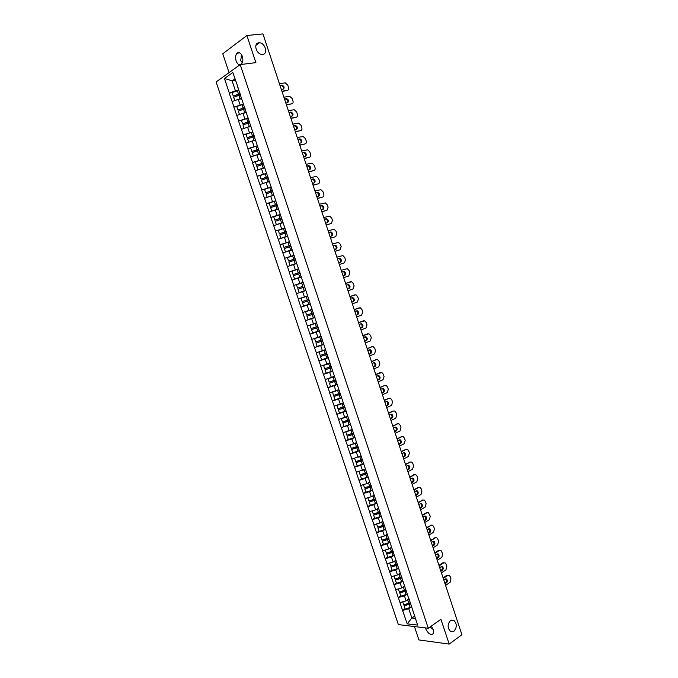 <?xml version="1.0" encoding="UTF-8"?>
<svg xmlns="http://www.w3.org/2000/svg" width="678" height="678" viewBox="0 0 678 678"><rect width="100%" height="100%" fill="white"/><g stroke="black" fill="none" stroke-linecap="round" stroke-linejoin="round"><path stroke-width="1.02" d="M450.48 620.599L453.887 620.395C457.065 623.785 457.099 627.379 453.989 631.184L450.523 631.396C447.37 627.964 447.353 624.37 450.48 620.599M258.827 42.816L259.411 42.799C265.208 42.773 268.352 54.011 262.657 54.376L261.971 54.401C256.182 54.367 253.114 43.112 258.827 42.816M431.242 626.141L433.428 629.794L433.496 633.43C430.962 635.557 428.369 634.032 425.716 628.845L425.462 627.896M242.334 62.698L240.563 60.384L241.809 55.138M239.927 64.8C238.309 64.715 237.037 63.427 236.114 60.927C235.198 57.647 235.486 55.071 236.995 53.215C239.054 51.757 240.834 52.808 242.326 56.384C243.233 59.664 242.953 62.223 241.461 64.071L240.919 64.495M414.444 626.557L418.928 639.939L449.175 644.1L461.904 634.693L262.937 33.9L246.868 35.519L222.757 53.782L229.062 72.622M216.096 81.962L398.35 624.591L428.276 628.235L240.215 64.588L216.096 81.962M414.622 616.082L411.843 617.989L407.232 623.853L417.631 625.099L408.741 597.988M407.232 623.853L402.562 610.429L405.012 608.776M408.902 598.979L406.105 600.844L399.927 602.581L402.562 610.429M400.105 602.598L398.24 597.538L400.706 595.92M404.588 586.097L401.783 587.919L395.605 589.674L398.24 597.538M395.783 589.69L393.91 584.622L396.393 583.029M400.274 573.181L397.452 574.969L391.265 576.741L393.91 584.622M391.443 576.749L389.57 571.681L392.062 570.113M395.944 560.24L393.104 562.003L386.926 563.782L389.57 571.681M387.096 563.791L385.223 558.706L387.731 557.172M391.613 547.273L388.757 549.002L382.57 550.799L385.223 558.706M382.748 550.799L380.866 545.714L383.384 544.205M387.265 534.281L384.401 535.976L378.214 537.781L380.866 545.714M378.383 537.79L376.502 532.688L379.036 531.213M382.909 521.263L380.027 522.924L373.841 524.747L376.502 532.688M374.01 524.747L372.129 519.636L374.671 518.195M378.553 508.22L375.654 509.839L369.459 511.678L372.129 519.636M369.629 511.678L367.747 506.568L370.307 505.152M374.18 495.143L371.264 496.737L365.078 498.593L367.747 506.568M365.247 498.584L363.357 493.465L365.925 492.075M369.798 482.05L366.874 483.609L360.679 485.473L363.357 493.465M360.849 485.465L358.959 480.338L361.544 478.982M365.408 468.922L356.272 472.329L358.959 480.338M356.442 472.312L354.543 467.176L357.145 465.854M361.01 455.777L351.857 459.159L354.543 467.176M352.026 459.142L350.128 453.997L352.738 452.701M356.611 442.598L347.433 445.955L350.128 453.997M347.602 445.938L345.704 440.793L348.322 439.522M352.196 429.394L343 432.734L345.704 440.793M343.161 432.708L341.263 427.555L350.611 424.14L347.467 425.623L349.204 430.81M347.772 416.165L338.559 419.479L341.263 427.555M338.72 419.453L336.822 414.292L339.636 413.012M343.331 402.901L334.11 406.198L336.822 414.292M334.271 406.173L332.364 401.003L335.424 399.656M338.89 389.621L329.644 392.893L332.364 401.003M329.813 392.867L327.898 387.689L331.271 386.248M334.44 376.307L325.177 379.561L327.898 387.689M325.338 379.527L323.431 374.341L327.211 372.781M329.983 362.967L320.702 366.205L323.431 374.341M320.864 366.171L318.948 360.967L323.313 359.23M325.508 349.602L316.211 352.814L318.948 360.967M316.372 352.78L314.456 347.577L319.694 345.56M321.033 336.212L311.719 339.398L314.456 347.577M311.88 339.356L309.956 334.144L316.651 331.661M316.541 322.787L307.21 325.957L309.956 334.144M307.371 325.915L305.447 320.694L314.889 317.312L308.134 319.533L307.024 316.211L313.761 313.939M312.05 309.338L302.693 312.49L305.447 320.694M302.854 312.439L300.93 307.21L310.422 303.939M307.541 295.862L298.176 298.99L300.93 307.21M298.328 298.939L293.642 285.463L303.21 282.37M303.185 282.311L293.642 285.463M293.794 285.413L289.099 271.912L298.71 268.92M298.659 268.776L289.099 271.912M289.252 271.853L284.54 258.326L291.972 256.115M294.133 255.225L284.54 258.326M284.701 258.267L279.98 244.716L285.718 243.088M289.591 241.639L279.98 244.716M280.133 244.656L275.412 231.079L280.175 229.791M285.031 228.02L275.412 231.079M275.565 231.012L270.827 217.418L274.971 216.341M280.472 214.384L270.827 217.418M270.98 217.35L266.242 203.722L269.946 202.807M275.904 200.713L266.242 203.722M266.395 203.646L261.64 190.001L265.022 189.213M271.327 187.009L261.64 190.001M261.793 189.925L257.03 176.246L260.166 175.56M266.734 173.288L257.03 176.246M257.182 176.17L252.411 162.466L255.352 161.856M263.344 163.144L256.462 165.263L255.326 161.864L262.14 159.55L252.411 162.466M252.563 162.389L247.784 148.66L250.707 148.084M258.733 149.363L251.843 151.474L250.707 148.067L257.521 145.745L247.784 148.66M247.936 148.575L243.148 134.82L246.089 134.286M252.716 131.973L243.148 134.82M243.292 134.736L238.503 120.955L241.453 120.455M247.936 118.15L238.503 120.955M238.648 120.862L233.842 107.065L236.808 106.59M243.165 104.302L233.842 107.065M233.986 106.971L229.172 93.14L232.156 92.7M238.41 90.411L235.436 90.844L229.172 93.14M229.317 93.039L224.443 78.504L232.851 72.487L238.037 87.462M302.981 282.218L237.775 87.225M303.142 282.167L312.134 309.609L305.532 311.77L306.651 315.092L313.397 312.855M408.724 598.462L312.134 309.609M406.461 594.445L404.419 595.793L406.105 600.844M404.419 595.793L398.418 597.555M402.173 581.512L400.088 582.86L401.783 587.919M400.088 582.86L394.088 584.631M404.351 585.377L404.376 584.919M397.884 568.562L395.749 569.901L397.452 574.969M395.749 569.901L389.748 571.69M399.969 572.266L399.995 571.825M393.596 555.579L391.409 556.918L393.104 562.003M391.409 556.918L385.401 558.714M389.291 542.57L387.053 543.909L388.757 549.002M387.053 543.909L381.036 545.714M384.994 529.526L382.689 530.874L384.401 535.976M382.689 530.874L376.671 532.688M380.697 516.458L378.316 517.814L380.027 522.924M378.316 517.814L372.298 519.636M376.392 503.356L373.942 504.72L375.654 509.839M373.942 504.72L367.917 506.559M372.095 490.228L369.552 491.609L371.264 496.737M369.552 491.609L363.527 493.457M367.798 477.075L365.154 478.465L366.874 483.609M365.154 478.465L359.12 480.321M363.51 463.879L360.747 465.294L362.467 470.447M360.747 465.294L354.713 467.167M359.238 450.65L356.331 452.099L358.06 457.26M356.331 452.099L350.297 453.98M354.984 437.386L351.907 438.878L353.636 444.048M351.907 438.878L345.865 440.768M347.467 425.623L341.432 427.53M346.187 410.91L343.026 412.351L344.763 417.546M343.026 412.351L336.983 414.266M341.754 397.647L338.576 399.045L340.314 404.249M338.576 399.045L332.525 400.978M337.305 384.35L334.11 385.714L335.856 390.935M334.11 385.714L328.067 387.655M332.856 371.036L329.644 372.358L331.389 377.587M329.644 372.358L323.592 374.307M328.389 357.687L325.16 358.976L326.915 364.213M325.16 358.976L319.109 360.933M323.914 344.305L320.677 345.56L322.431 350.806M320.677 345.56L314.617 347.534M319.44 330.906L316.177 332.118L317.94 337.381M316.177 332.118L310.117 334.101M314.948 317.474L311.668 318.652L313.431 323.923M311.668 318.652L305.609 320.652M310.448 304.015L307.151 305.151L308.922 310.439M307.151 305.151L301.083 307.159M305.778 290.591L302.625 291.633L304.397 296.922M302.625 291.633L296.557 293.65M301.261 277.073L298.091 278.082L299.871 283.379M298.091 278.082L292.023 280.116M296.727 263.53L293.549 264.505L295.328 269.81M293.549 264.505L287.472 266.547M292.193 249.962L288.998 250.894L290.777 256.216M288.998 250.894L282.912 252.945M287.642 236.359L284.429 237.258L286.218 242.597M284.429 237.258L278.353 239.326M283.09 222.731L279.861 223.596L281.65 228.944M279.861 223.596L273.776 225.672M278.522 209.078L275.276 209.9L277.073 215.257M275.276 209.9L269.191 211.994M273.946 195.4L270.683 196.179L272.48 201.552M270.683 196.179L264.589 198.281M269.361 181.687L266.081 182.433L267.886 187.814M266.081 182.433L259.988 184.552M264.767 167.949L261.471 168.653L263.276 174.043M261.471 168.653L255.377 170.78M260.166 154.177L256.852 154.847L258.657 160.254M256.852 154.847L250.75 156.991M255.547 140.38L252.224 141.016L254.038 146.431M252.224 141.016L246.122 143.168M250.928 126.557L247.58 127.15L249.402 132.574M247.58 127.15L241.478 129.312M246.292 112.701L242.936 113.26L244.758 118.692M242.936 113.26L236.825 115.438M241.656 98.819L238.275 99.335L240.097 104.785M238.275 99.335L232.164 101.522M235.461 80.309L232.062 80.775L235.436 90.844M234.944 78.75L232.062 80.775L224.443 78.504M449.175 644.1L440.929 619.285L428.276 628.235M240.215 64.588L255.886 62.639L246.868 35.519M410.741 607.344L408.732 608.7L411.843 617.989L415.385 618.387M408.732 608.7L402.74 610.454M413.097 611.522L413.105 611.031M433.327 629.506L429.733 627.201M241.58 98.615L240.275 99.03M240.215 93.971L233.274 96.03L232.122 92.589L237.368 90.759L238.52 94.2L233.274 96.03M279.421 83.674L285.235 82.869L287.769 85.174L288.54 87.496C288.938 89.081 288.54 90.038 287.353 90.386L281.912 91.208M281.345 89.479L283.124 89.208C284.726 87.784 284.379 86.428 282.073 85.14L279.997 85.411M287.353 90.386L282.031 91.555M283.158 89.208C283.709 87.479 283.099 86.284 281.319 85.623L280.116 85.767M238.97 90.242L237.368 90.759M240.114 93.683L238.52 94.2M241.487 98.327L238.656 99.276M240.504 94.844L233.664 97.191L234.8 100.581M246.224 112.497L244.834 112.946M244.86 107.861L237.927 109.938L236.783 106.505L242.021 104.675L243.173 108.107L237.927 109.938M283.896 97.183L289.726 96.318L292.21 98.581L292.972 100.903C293.371 102.488 292.972 103.454 291.794 103.81L286.379 104.7M285.811 102.971L287.582 102.683C289.175 101.268 288.845 99.912 286.574 98.615L284.463 98.912M291.794 103.81L286.489 105.022M287.591 102.683C288.175 100.98 287.582 99.776 285.819 99.09L284.574 99.242M243.622 104.166L242.021 104.675M244.766 107.59L243.173 108.107M246.139 112.226L243.224 113.209M245.156 108.751L238.317 111.09L239.461 114.497M250.86 126.345L249.36 126.837M249.496 121.726L242.58 123.811L241.436 120.387L246.673 118.565L247.817 121.989L242.58 123.811M288.353 110.658L294.21 109.734L296.633 111.972L297.396 114.285C297.795 115.87 297.405 116.845 296.227 117.218L290.845 118.167M290.269 116.438L292.032 116.133C293.616 114.718 293.294 113.37 291.065 112.073L288.93 112.387M296.227 117.218L290.938 118.464M292.006 116.141C292.625 114.446 292.057 113.243 290.303 112.531L289.031 112.692M248.267 118.057L246.673 118.565M249.411 121.481L247.817 121.989M250.775 126.1L247.758 127.125M249.792 122.633L242.961 124.964L244.105 128.379M255.479 140.168L253.86 140.702M254.123 135.558L247.216 137.659L246.072 134.244L251.309 132.43L252.453 135.846L247.216 137.659M292.811 124.116L298.684 123.116L301.049 125.337L301.812 127.642C302.21 129.218 301.82 130.201 300.651 130.591L295.294 131.6M294.718 129.879L296.481 129.557C298.049 128.15 297.735 126.794 295.54 125.498L293.379 125.837M300.651 130.591L295.379 131.879M296.422 129.566C297.074 127.888 296.523 126.676 294.777 125.939L293.472 126.116M252.902 131.913L251.309 132.43M254.038 135.329L252.453 135.846M255.403 139.948L252.258 141.007M251.36 141.321L248.758 142.236M254.428 136.481L247.606 138.812L248.741 142.219M260.089 153.965L258.318 154.55M297.261 137.541L303.151 136.481L305.456 138.668L306.219 140.973C306.609 142.549 306.227 143.541 305.066 143.939L299.735 145.016M299.168 143.295L300.913 142.948C302.464 141.549 302.168 140.202 300.015 138.905L297.828 139.261M305.066 143.939L299.812 145.262M300.82 142.965C301.507 141.304 300.981 140.092 299.244 139.329L297.913 139.515M258.665 149.16L251.843 151.474M260.021 153.762L253.403 156.059M259.047 150.304L252.233 152.626L253.369 156.033M264.7 167.737L262.742 168.381M301.693 150.94L307.6 149.821L309.854 151.974L310.617 154.279C311.007 155.855 310.626 156.847 309.473 157.262L304.168 158.398M303.6 156.686L305.337 156.313C306.88 154.923 306.592 153.575 304.473 152.279L302.261 152.652M309.473 157.262L304.236 158.618M305.21 156.338C305.931 154.694 305.431 153.474 303.702 152.686L302.337 152.889M263.276 162.957L256.462 165.263M264.632 167.551L258.038 169.856M263.666 164.101L256.852 166.415L257.987 169.814M269.293 181.475L267.115 182.196M267.937 176.89L261.072 179.026L259.937 175.636L265.157 173.848L266.293 177.238L261.072 179.026M306.125 164.305L312.05 163.127L314.245 165.254L315.007 167.551C315.397 169.127 315.016 170.127 313.872 170.551L308.592 171.754M308.024 170.042L309.753 169.653C311.278 168.263 311.007 166.924 308.922 165.627L306.693 166.017M313.872 170.551L308.651 171.949M309.592 169.686C310.355 168.059 309.871 166.839 308.151 166.017L306.761 166.229M266.751 173.331L265.157 173.848M267.886 176.721L266.293 177.238M269.234 181.314L262.674 183.619M268.268 177.865L261.454 180.17L262.589 183.569M273.878 195.188L271.403 196.01M272.522 190.611L265.674 192.764L264.539 189.374L269.759 187.594L270.895 190.984L265.674 192.764M310.541 177.653L316.482 176.407L318.626 178.509L319.389 180.806C319.779 182.374 319.406 183.382 318.253 183.823L312.999 185.086M312.439 183.374L314.16 182.967C315.677 181.585 315.414 180.246 313.372 178.941L311.109 179.356M318.253 183.823L313.058 185.255M313.956 183.009C314.762 181.399 314.304 180.17 312.583 179.323L311.168 179.543M271.344 187.077L269.759 187.594M272.48 190.459L270.895 190.984M273.827 195.044L267.301 197.349M272.861 191.603L266.056 193.908L267.191 197.29M278.455 208.866L275.59 209.824M277.107 204.298L270.259 206.468L269.132 203.086L274.344 201.315L275.48 204.697L270.259 206.468M314.956 190.967L320.906 189.671L322.999 191.738L323.762 194.027C324.152 195.595 323.779 196.612 322.635 197.061L317.406 198.383M316.846 196.679L318.558 196.247C320.058 194.874 319.813 193.535 317.804 192.238L315.516 192.671M322.635 197.061L317.457 198.535M318.313 196.315C319.16 194.722 318.728 193.484 317.016 192.603L315.567 192.832M275.929 200.79L274.344 201.315M277.065 204.171L275.48 204.697M278.412 208.748L271.929 211.053M277.446 205.315L270.649 207.604L271.776 210.985M283.014 222.52L276.353 224.655L282.98 222.418M281.675 217.969L274.844 220.147L273.717 216.774L278.929 215.002L280.056 218.375L274.844 220.147M319.355 204.256L325.321 202.9L327.364 204.942L328.118 207.222L327.008 210.282L321.804 211.663M321.245 209.96L322.948 209.51C324.44 208.138 324.194 206.807 322.219 205.51L319.914 205.959M327.008 210.282L321.847 211.782M322.652 209.587C323.542 208.01 323.135 206.765 321.431 205.858L319.965 206.095M280.506 214.485L278.929 215.002M281.633 217.858L280.056 218.375M282.014 218.994L275.226 221.282L276.353 224.655M287.574 236.147L280.921 238.292L287.548 236.063M286.235 231.596L279.412 233.791L278.285 230.427L283.497 228.664L284.624 232.029L279.412 233.791M323.745 217.519L329.728 216.104L331.72 218.121L332.474 220.392L331.373 223.469L326.194 224.91M325.635 223.215L327.33 222.74C328.805 221.375 328.576 220.045 326.635 218.748L324.313 219.223M331.373 223.469L326.228 225.011M326.982 222.833C327.923 221.282 327.542 220.028 325.847 219.087L324.347 219.333M285.074 228.147L283.497 228.664M286.201 231.512L284.624 232.029M286.582 232.647L279.794 234.927L280.921 238.292M292.116 249.741L285.48 251.902L292.099 249.682M290.777 245.207L283.98 247.411L282.853 244.055L288.057 242.3L289.184 245.656L283.98 247.411M328.135 230.757L334.118 229.274L336.068 231.266L336.822 233.537L335.72 236.63L330.576 238.131M330.008 236.436L331.703 235.952C333.161 234.588 332.94 233.257 331.042 231.961L328.694 232.452M335.72 236.63L330.593 238.207M331.296 236.063C332.296 234.529 331.949 233.274 330.245 232.283L328.72 232.546M289.633 241.775L288.057 242.3M290.76 245.139L289.184 245.656M291.142 246.275L284.353 248.546L285.48 251.902M296.659 263.318L290.031 265.488L296.642 263.276M295.32 258.784L288.531 261.005L287.404 257.648L292.608 255.903L293.735 259.259L288.531 261.005M332.508 243.97L338.508 242.427L340.407 244.394L341.161 246.656L340.068 249.767L334.94 251.326M334.381 249.64L336.059 249.131C337.517 247.775 337.305 246.445 335.432 245.148L333.067 245.665M340.068 249.767L334.957 251.377M335.593 249.275C336.661 247.767 336.339 246.495 334.635 245.453L333.084 245.724M294.184 255.386L292.608 255.903M295.303 258.733L293.735 259.259M295.684 259.869L288.913 262.132L290.031 265.488M301.185 276.853L294.574 279.039L301.337 276.785M299.854 272.336L293.074 274.565L291.955 271.225L297.15 269.48L298.269 272.827L293.074 274.565M336.873 257.157L342.882 255.555L344.738 257.487L345.483 259.75L344.407 262.878L339.305 264.496L344.407 262.878M338.746 262.81L340.415 262.284C341.856 260.928 341.653 259.606 339.822 258.31L337.432 258.843M339.856 262.462C341.017 260.988 340.729 259.708 339.017 258.606L337.441 258.886M298.727 268.963L297.15 269.48M299.846 272.31L298.269 272.827M300.218 273.437L293.455 275.692L294.574 279.039M305.863 290.32L299.1 292.565L305.863 290.32M302.803 286.37L297.608 288.099L296.489 284.768L301.685 283.031L302.803 286.37L297.608 288.099M341.229 270.319L347.246 268.649L349.06 270.556L349.806 272.819L348.729 275.963L343.653 277.641L348.729 275.963M343.102 275.954L344.763 275.412C346.187 274.065 346 272.742 344.195 271.446L343.382 271.725C345.136 272.929 345.365 274.234 344.06 275.641M303.252 282.514L301.685 283.031M304.753 286.98L297.981 289.226L299.1 292.565M302.507 302.735L309.27 300.49L302.507 302.735L303.625 306.066L310.38 303.82M301.015 298.278L307.778 296.032L301.015 298.278L302.134 301.608L308.888 299.362M350.645 281.743L345.577 283.438L351.602 281.726L353.374 283.607L354.119 285.862L353.052 289.014L348 290.76M347.441 289.082L349.102 288.514C350.509 287.167 350.331 285.845 348.56 284.557L346.136 285.133M347.441 289.057L348.289 288.769C349.695 287.43 349.517 286.108 347.746 284.819L347.144 284.785M312.117 309.558L305.532 311.77M349.916 296.557L355.95 294.769L357.679 296.625L358.425 298.879L357.365 302.049L352.34 303.854M351.78 302.176L353.424 301.583C354.823 300.244 354.653 298.93 352.916 297.642L350.475 298.235M354.958 294.786L349.907 296.523M351.763 302.134L352.611 301.829C354.009 300.49 353.84 299.176 352.102 297.888L351.602 297.837M313.778 313.973L307.024 316.211M318.262 327.381L311.524 329.669L312.634 332.983L319.389 330.754M316.618 322.999L310.041 325.228L311.151 328.542L317.897 326.313M354.255 309.634L360.289 307.787L361.976 309.617L362.713 311.863L361.662 315.058L356.662 316.914M356.111 315.245L357.747 314.634C359.128 313.295 358.967 311.982 357.264 310.694L354.806 311.312M359.264 307.804L354.23 309.575M356.086 315.177L356.925 314.863C358.306 313.524 358.145 312.211 356.442 310.931L356.009 310.871M316.634 323.05L310.041 325.228M318.279 327.432L311.524 329.669M322.745 340.788L316.024 343.085L317.135 346.399L323.872 344.17M321.101 336.424L314.643 338.551L315.651 341.975L322.389 339.746M358.577 322.686L364.62 320.787L366.256 322.584L367.001 324.83L365.959 328.042L360.984 329.957M360.433 328.288L362.06 327.66C363.433 326.321 363.281 325.008 361.603 323.728L359.128 324.355M363.561 320.804L358.552 322.609M360.399 328.194L361.23 327.872C362.603 326.542 362.45 325.228 360.772 323.948L360.391 323.881M321.126 336.483L314.541 338.661M322.77 340.865L316.024 343.085M327.22 354.17L320.508 356.484L321.618 359.789L328.355 357.569M325.584 349.814L319.126 351.941L320.135 355.365L326.872 353.153M362.891 335.712L368.934 333.754L370.535 335.525L371.281 337.763L370.239 340.992L365.289 342.966M364.739 341.305L366.366 340.661C367.722 339.322 367.578 338.008 365.925 336.729L363.442 337.381M367.857 333.771L362.857 335.61M364.705 341.187L365.535 340.856C366.891 339.525 366.747 338.22 365.103 336.932L364.747 336.864M325.61 349.899L319.033 352.068M327.245 354.263L320.508 356.484M331.686 367.527L324.991 369.849L326.093 373.146L332.822 370.934M330.05 363.179L323.601 365.298L324.618 368.739L331.347 366.527M367.196 348.721L372.137 346.712L373.247 346.695L374.807 348.45L375.544 350.679L374.519 353.924L369.595 355.958M369.044 354.297L370.654 353.628C372.002 352.297 371.866 350.992 370.247 349.712L367.747 350.382M372.137 346.712L367.154 348.594M371.298 346.907L371.764 346.805M368.993 354.153L369.824 353.814C371.171 352.484 371.036 351.179 369.417 349.899L369.095 349.831M330.084 363.281L323.508 365.442M331.72 367.637L324.991 369.849M336.135 380.858L329.457 383.197L330.559 386.485L337.28 384.273M334.508 376.519L331.796 377.417M371.493 361.696L376.409 359.637L377.544 359.611L379.07 361.34L379.807 363.569L378.79 366.823L373.883 368.917M373.332 367.256L374.942 366.578C376.273 365.247 376.146 363.942 374.561 362.662L372.044 363.357M376.409 359.637L371.442 361.544M375.57 359.815L376.112 359.696M373.281 367.095L374.103 366.747C375.434 365.417 375.307 364.111 373.722 362.84L373.434 362.772M328.05 378.655L329.084 382.087L335.813 379.875M334.551 376.637L327.983 378.79M336.186 380.985L329.457 383.197M340.585 394.155L333.915 396.511L335.017 399.791L341.737 397.588M338.958 389.825L336.602 390.613M375.781 374.646L381.833 372.502L383.324 374.205L384.062 376.426L383.045 379.705L378.171 381.858M377.621 380.197L379.222 379.494C380.536 378.163 380.417 376.866 378.858 375.587L376.332 376.298M380.672 372.527L375.722 374.468M379.833 372.697L380.46 372.569M377.561 380.011L378.375 379.655C379.697 378.324 379.578 377.027 378.019 375.756L377.756 375.688M332.491 392.011L333.542 395.401L340.263 393.198M339.008 389.969L332.449 392.113M340.636 394.308L333.915 396.511M345.026 407.436L338.364 409.792L339.466 413.072L346.178 410.876M343.407 403.113L341.322 403.8M380.061 387.57L384.926 385.392L386.113 385.367L387.57 387.045L388.299 389.265L387.299 392.562L382.443 394.766M381.9 393.113L383.485 392.393C384.799 391.062 384.68 389.757 383.146 388.494L380.612 389.223M384.926 385.392L379.994 387.375M384.087 385.545L384.799 385.418M381.833 392.909L382.646 392.537C383.951 391.206 383.833 389.909 382.307 388.638L382.061 388.57M336.924 405.334L338 408.69L344.712 406.495M343.458 403.274L336.898 405.41M345.085 407.605L338.364 409.792M349.458 420.682L342.873 422.826L343.899 426.326M347.839 416.368L345.966 416.987M384.333 400.469L389.172 398.24L390.384 398.206L391.808 399.859L392.537 402.079L391.537 405.385L386.714 407.648M386.163 406.003L387.748 405.266C389.045 403.935 388.935 402.63 387.426 401.368L384.884 402.122M389.172 398.24L384.265 400.249M388.325 398.376L389.121 398.249M386.087 405.775L386.901 405.393C388.197 404.063 388.087 402.766 386.579 401.503L386.358 401.435M341.356 418.623L342.441 421.953L349.145 419.767M347.899 416.546L341.339 418.682M349.517 420.869L342.805 423.055M353.874 433.903L347.238 436.285L348.331 439.547L355.035 437.369M352.263 429.598L350.568 430.166M388.596 413.343L393.426 411.046L394.647 411.021L396.037 412.656L396.766 414.86L395.774 418.19L390.969 420.513M390.426 418.86L392.003 418.106C393.282 416.775 393.181 415.478 391.706 414.216L389.147 414.995M392.562 411.182L388.519 413.097M390.342 418.614L391.147 418.224C392.426 416.894 392.333 415.597 390.85 414.334L390.647 414.275M345.788 431.886L346.873 435.183L353.577 433.005M352.323 429.793L345.78 431.92M353.941 434.106L347.238 436.285M358.289 447.09L351.662 449.489L352.755 452.751L359.45 450.573M356.67 442.802L355.128 443.319M392.85 426.191L397.647 423.843L398.901 423.818L400.257 425.42L400.986 427.623L400.003 430.971L395.223 433.344M394.681 431.7L396.249 430.928C397.511 429.598 397.418 428.301 395.969 427.038L393.401 427.835M397.647 423.843L392.765 425.928M396.791 423.953L397.689 423.826M394.588 431.428L395.384 431.03C396.655 429.699 396.562 428.403 395.113 427.148L394.927 427.089M350.204 445.124L351.297 448.395L357.992 446.217M356.747 443.014L353.704 444.014M352.001 444.565L350.204 445.132M358.365 447.319L351.662 449.489M362.688 460.26L356.12 462.388L357.162 465.922L363.857 463.752M361.077 455.972L359.654 456.464M397.105 439.013L401.868 436.615L403.147 436.581L404.469 438.158L405.198 440.361L404.224 443.717L399.469 446.158M398.918 444.514L400.478 443.717C401.74 442.387 401.647 441.098 400.223 439.844L397.647 440.658M401.868 436.615L397.003 438.725M401.012 436.708L401.952 436.573M398.825 444.217L399.622 443.81C400.876 442.48 400.791 441.192 399.359 439.937L399.189 439.878M354.628 458.328L355.713 461.574L362.408 459.404M361.162 456.209L358.238 457.175M362.772 460.506L356.077 462.676M367.086 473.405L360.484 475.82L361.569 479.066L368.256 476.905M365.476 469.125L364.154 469.574M401.342 451.811L406.08 449.353L407.385 449.319L408.673 450.878L409.393 453.074L408.427 456.447L403.698 458.938M403.156 457.303L404.707 456.489C405.953 455.158 405.876 453.87 404.469 452.616L401.885 453.455M406.08 449.353L401.232 451.497M405.224 449.438L406.198 449.302M403.054 456.98L403.842 456.565C405.088 455.235 405.012 453.946 403.605 452.692L403.444 452.641M359.035 471.507L360.12 474.727L366.806 472.566M365.561 469.379L362.738 470.303M367.171 473.659L360.484 475.82M371.468 486.516L364.883 488.948L365.967 492.186L372.646 490.033M369.866 482.244L368.629 482.677M405.571 464.583L410.292 462.074L411.605 462.032L412.868 463.566L413.588 465.761L412.631 469.151L407.927 471.702M407.385 470.066L408.927 469.235C410.156 467.905 410.088 466.608 408.698 465.362L406.114 466.218M410.292 462.074L405.461 464.252M409.419 462.142L410.444 461.998M407.266 469.718L408.054 469.295C409.292 467.964 409.215 466.676 407.834 465.43L407.69 465.379M363.442 484.66L364.51 487.855L371.197 485.702M369.959 482.524L367.222 483.414M371.561 486.796L364.883 488.948M375.841 499.601L369.264 502.051L370.349 505.28L377.027 503.135M374.248 495.347L373.086 495.745M409.792 477.337L414.487 474.761L415.826 474.719L417.055 476.236L417.775 478.422L416.826 481.829L412.139 484.431M411.605 482.804L413.139 481.948C414.36 480.617 414.292 479.329 412.927 478.092L410.334 478.965M414.487 474.761L409.673 476.973M413.614 474.82L414.673 474.676M411.478 482.431L412.266 481.999C413.487 480.668 413.419 479.38 412.063 478.143L411.936 478.092M367.84 497.788L368.9 500.957L375.578 498.813M374.341 495.635L371.688 496.508M375.943 499.898L369.264 502.051M380.214 512.661L373.646 515.119L374.722 518.348L381.392 516.204M378.612 508.415L377.527 508.797M414.004 490.058L418.673 487.431L420.029 487.38L421.233 488.872L421.953 491.058L421.013 494.482L416.351 497.144M415.809 495.516L417.334 494.643C418.546 493.313 418.487 492.025 417.148 490.787L414.546 491.686M418.673 487.431L413.877 489.677M417.801 487.474L418.894 487.329M415.682 495.126L416.462 494.677C417.673 493.347 417.614 492.067 416.275 490.821L416.165 490.779M372.23 510.89L373.281 514.034L379.951 511.89M378.722 508.72L376.129 509.576M380.316 512.983L373.646 515.119M384.57 525.696L378.019 528.17L379.095 531.383L385.757 529.247M382.977 521.458L381.951 521.814M418.207 502.754L422.86 500.076L424.233 500.017L425.403 501.491L426.123 503.669L425.182 507.11L420.555 509.822M420.013 508.203L421.53 507.314C422.733 505.983 422.674 504.695 421.36 503.457L418.75 504.381M422.86 500.076L418.08 502.356M421.979 500.101L423.106 499.957M419.877 507.788L420.657 507.339C421.852 506 421.792 504.72 420.479 503.483L420.385 503.44M376.604 523.958L377.654 527.086L384.316 524.95M383.087 521.789L380.561 522.619M384.68 526.035L378.019 528.17M388.918 538.705L382.375 541.188L383.451 544.4L390.113 542.273M387.333 534.476L386.358 534.815M422.411 515.424L427.03 512.687L428.42 512.636L430.284 516.263L429.352 519.712L424.742 522.484M424.208 520.865L425.716 519.958C426.903 518.619 426.852 517.339 425.555 516.111L422.945 517.051M427.03 512.687L422.267 515M426.148 512.704L427.31 512.56M424.064 520.424L424.835 519.967C426.021 518.636 425.97 517.348 424.674 516.119L424.598 516.085M380.977 537.001L382.011 540.103L388.672 537.976M387.443 534.823L384.977 535.637M389.036 539.061L382.375 541.188M393.257 551.689L386.731 553.773L387.799 557.384L394.46 555.265M391.672 547.468L390.748 547.79M426.598 528.077L431.2 525.28L432.598 525.221L433.725 526.653L434.437 528.823L433.513 532.298L428.928 535.12M428.394 533.501L429.894 532.577C431.072 531.238 431.022 529.959 429.75 528.73L427.132 529.696M431.2 525.28L426.445 527.628M430.31 525.289L431.505 525.136M428.242 533.044L429.013 532.569C430.183 531.238 430.14 529.959 428.869 528.73L428.793 528.696M385.333 550.028L386.367 553.104L392.867 551.036M391.791 547.832L389.375 548.629M393.384 552.062L386.731 554.18M397.596 564.647L391.07 567.147L392.147 570.351L398.791 568.232M396.011 560.426L395.13 560.74M430.776 540.697L435.352 537.849L436.768 537.79L437.869 539.196L438.581 541.366L437.666 544.849L433.106 547.731M432.572 546.112L434.064 545.171C435.234 543.832 435.191 542.553 433.937 541.332L431.31 542.315M435.352 537.849L430.623 540.23M434.462 537.84L435.691 537.696M432.411 545.637L433.174 545.154C434.344 543.815 434.301 542.536 433.047 541.315L432.988 541.29M389.689 563.02L390.714 566.071L397.206 564.011M396.138 560.816L393.757 561.596M397.723 565.037L391.07 567.147M401.918 577.571L395.393 579.648L395.41 580.097L396.477 583.283L403.122 581.173M400.334 573.368L399.503 573.673M434.945 553.299L439.505 550.4L440.937 550.324L442.726 553.875L441.81 557.384L437.276 560.316M436.742 558.706L438.225 557.748C439.378 556.401 439.344 555.121 438.107 553.901L435.488 554.909M439.505 550.4L438.615 550.375L434.784 552.807M438.615 550.375L439.869 550.222M436.573 558.197L437.335 557.714C438.488 556.375 438.446 555.096 437.217 553.875L437.174 553.858M394.028 575.986L395.045 579.012L401.537 576.961M400.469 573.766L398.13 574.537M402.054 577.978L395.41 580.097M406.156 590.504L399.715 592.547L400.8 596.191L407.436 594.089M404.656 586.284L403.859 586.572M439.115 565.876L443.641 562.918L445.09 562.842L446.141 564.206L446.853 566.367L445.946 569.884L441.429 572.876M440.903 571.266L442.378 570.291C443.522 568.944 443.488 567.664 442.276 566.452L439.649 567.486M443.641 562.918L442.751 562.876L438.946 565.359M442.751 562.876L444.039 562.732M440.725 570.74L441.48 570.24C442.624 568.901 442.59 567.622 441.378 566.41L441.353 566.393M398.367 588.928L399.376 591.936L405.859 589.885M404.791 586.699L402.495 587.462M406.376 590.902L399.732 593.013M410.385 603.42L404.029 605.42L405.113 609.073L411.749 606.98M408.961 599.166L408.198 599.445M443.268 578.419L447.777 575.41L449.234 575.334L450.26 576.681L450.972 578.834L450.082 582.368L445.582 585.411M445.056 583.809L446.522 582.809C447.658 581.47 447.624 580.19 446.429 578.978L443.802 580.029M447.777 575.41L446.878 575.359L443.09 577.885M446.878 575.359L448.2 575.215M444.87 583.258L445.624 582.749C446.76 581.41 446.726 580.131 445.531 578.919L446.429 578.978M402.69 601.844L403.69 604.827L410.173 602.784M409.105 599.606L406.842 600.352M410.682 603.801L404.054 605.895M238.902 95.352L240.054 98.793M281.777 85.148L281.023 85.631M243.563 109.268L244.707 112.692M286.243 98.632L285.48 99.098M248.199 123.15L249.343 126.566M290.692 112.082L289.93 112.54M252.835 136.998L253.979 140.414M295.142 125.515L294.379 125.955M255.937 146.262L257.072 149.677M257.462 150.821L258.598 154.228M299.574 138.914L298.803 139.337M260.555 160.067L261.691 163.474M262.072 164.618L263.208 168.017M304.007 152.287L303.227 152.703M266.683 178.39L267.818 181.78M308.422 165.635L307.642 166.034M271.276 192.128L272.412 195.51M312.829 178.958L312.05 179.339M275.861 205.832L276.988 209.214M317.236 192.247L316.448 192.62M280.438 219.519L281.565 222.884M321.626 205.519L320.838 205.866M285.006 233.164L286.133 236.537M326.008 218.757L325.211 219.096M289.565 246.792L290.684 250.148M330.381 231.969L329.584 232.291M294.108 260.386L295.235 263.742M334.746 245.165L333.949 245.47M298.651 273.963L299.769 277.302M339.102 258.318L338.297 258.615M303.176 287.497L304.295 290.837M343.458 271.454L342.644 271.734M306.21 296.557L307.32 299.888M307.702 301.015L308.812 304.346M349.102 288.514L348.289 288.769M310.719 310.049L311.838 313.372M312.211 314.499L313.321 317.821M353.424 301.583L352.611 301.829M315.228 323.516L316.338 326.838M316.711 327.957L317.821 331.271M357.747 314.634L356.925 314.863M319.719 336.958L320.83 340.271M321.202 341.39L322.313 344.695M362.06 327.66L361.23 327.872M324.211 350.365L325.313 353.67M325.686 354.789L326.796 358.094M366.366 340.661L365.535 340.856M328.686 363.755L329.788 367.052M330.161 368.162L331.262 371.459M370.654 353.628L369.824 353.814M333.152 377.112L334.254 380.4M334.627 381.511L335.729 384.799M374.942 366.578L374.103 366.747M337.61 390.435L338.712 393.723M339.085 394.833L340.178 398.113M379.222 379.494L378.375 379.655M342.059 403.741L343.161 407.02M343.526 408.131L344.627 411.402M383.485 392.393L382.646 392.537M346.5 417.021L347.594 420.292M347.967 421.394L349.06 424.665M387.748 405.266L386.901 405.393M350.933 430.267L352.026 433.53M352.399 434.632L353.484 437.895M392.003 418.106L391.147 418.224M355.357 443.488L356.45 446.743M356.814 447.844L357.908 451.099M396.249 430.928L395.384 431.03M359.772 456.684L360.857 459.938M361.23 461.032L362.315 464.286M400.478 443.717L399.622 443.81M364.179 469.854L365.264 473.1M365.628 474.193L366.713 477.439M404.707 456.489L403.842 456.565M368.569 482.99L369.654 486.228M370.019 487.321L371.103 490.558M408.927 469.235L408.054 469.295M372.959 496.11L374.044 499.339M374.409 500.432L375.485 503.661M413.139 481.948L412.266 481.999M377.341 509.195L378.417 512.424M378.782 513.509L379.858 516.738M417.334 494.643L416.462 494.677M381.706 522.255L382.782 525.475M383.146 526.56L384.223 529.781M421.53 507.314L420.657 507.339M386.07 535.289L387.138 538.501M387.502 539.586L388.579 542.798M425.716 519.958L424.835 519.967M390.418 548.299L391.494 551.511M391.85 552.587L392.926 555.79M429.894 532.577L429.013 532.569M394.766 561.282L395.833 564.486M396.189 565.562L397.266 568.766M434.064 545.171L433.174 545.154M399.096 574.241L400.164 577.436M400.529 578.512L401.588 581.707M438.225 557.748L437.335 557.714M403.418 587.173L404.486 590.36M404.851 591.436L405.91 594.623M442.378 570.291L441.48 570.24M407.741 600.081L408.8 603.259M409.165 604.335L410.224 607.513M446.522 582.809L445.624 582.749M453.887 620.395L451.395 620.124M259.411 42.799L255.886 45.384M242.004 55.554L241.08 56.223M236.995 53.215L239.876 52.884M282.073 85.14L281.319 85.623M286.574 98.615L285.819 99.09M291.065 112.073L290.303 112.531M295.54 125.498L294.777 125.939M300.015 138.905L299.244 139.329M304.473 152.279L303.702 152.686M308.922 165.627L308.151 166.017M313.372 178.941L312.583 179.323M317.804 192.238L317.016 192.603M322.219 205.51L321.431 205.858M326.635 218.748L325.847 219.087M331.042 231.961L330.245 232.283M335.432 245.148L334.635 245.453M339.822 258.31L339.017 258.606M344.195 271.446L343.382 271.725M348.56 284.557L347.746 284.819M352.916 297.642L352.102 297.888M357.264 310.694L356.442 310.931M361.603 323.728L360.772 323.948M365.925 336.729L365.103 336.932M370.247 349.712L369.417 349.899M374.561 362.662L373.722 362.84M378.858 375.587L378.019 375.756M383.146 388.494L382.307 388.638M387.426 401.368L386.579 401.503M391.706 414.216L390.85 414.334M395.969 427.038L395.113 427.148M400.223 439.844L399.359 439.937M404.469 452.616L403.605 452.692M408.698 465.362L407.834 465.43M412.927 478.092L412.063 478.143M417.148 490.787L416.275 490.821M421.36 503.457L420.479 503.483M425.555 516.111L424.674 516.119M429.75 528.73L428.869 528.73M433.937 541.332L433.047 541.315M438.107 553.901L437.217 553.875M442.276 566.452L441.378 566.41"/></g></svg>

